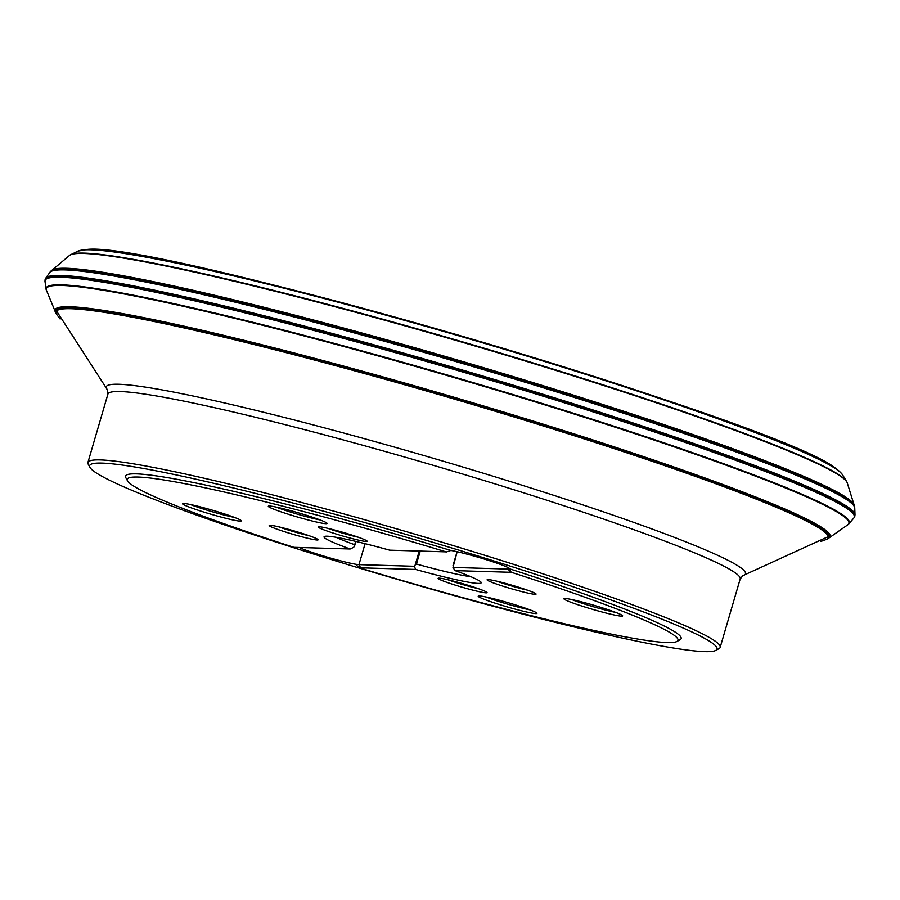 <?xml version="1.0" encoding="UTF-8"?>
<svg xmlns="http://www.w3.org/2000/svg" width="900" height="900" viewBox="0 0 900 900"><rect width="100%" height="100%" fill="white"/><g stroke="black" fill="none" stroke-linecap="round" stroke-linejoin="round"><path stroke-width="1.35" d="M89.978 467.392L88.245 464.254A329.366 22.973 16.3 0 1 87.919 462.476A329.366 22.973 16.3 0 1 93.836 460.058A329.366 22.973 16.3 0 1 438.019 541.012A329.366 22.973 16.3 0 1 720.18 647.37A329.366 22.973 16.3 0 1 718.954 648.686L715.804 650.396A326.812 22.793 -163.7 0 0 447.941 546.829A326.812 22.793 -163.7 0 0 95.524 463.23A326.812 22.793 -163.7 0 0 89.978 467.392A326.812 22.793 -163.7 0 0 396.934 579.251A326.812 22.793 -163.7 0 0 715.804 650.396M234.338 517.365A28.058 1.958 16.3 0 1 190.35 504.495M240.773 521.1A30.6 2.137 -163.7 0 0 241.29 520.717A30.6 2.137 -163.7 0 0 220.129 512.539A30.6 2.137 -163.7 0 0 182.689 503.572A30.6 2.137 -163.7 0 0 207.765 513.281A30.6 2.137 -163.7 0 0 240.773 521.1M485.989 596.981A28.058 1.958 -163.7 0 0 529.965 609.84M536.4 613.586A30.6 2.137 -163.7 0 0 536.918 613.192A30.6 2.137 -163.7 0 0 515.756 605.014A30.6 2.137 -163.7 0 0 478.316 596.059A30.6 2.137 -163.7 0 0 503.404 605.756A30.6 2.137 -163.7 0 0 536.4 613.586M615.679 612.394A28.058 1.958 16.3 0 1 586.508 604.665A28.058 1.958 16.3 0 1 571.691 599.535M622.114 616.14A30.6 2.137 -163.7 0 0 622.631 615.746A30.6 2.137 -163.7 0 0 593.887 605.273A30.6 2.137 -163.7 0 0 564.03 598.613A30.6 2.137 -163.7 0 0 585.113 607.084A30.6 2.137 -163.7 0 0 622.114 616.14M276.064 507.06A28.058 1.958 -163.7 0 0 290.88 512.179A28.058 1.958 -163.7 0 0 320.051 519.919M326.486 523.665A30.6 2.137 -163.7 0 0 327.004 523.271A30.6 2.137 -163.7 0 0 298.26 512.798A30.6 2.137 -163.7 0 0 268.403 506.137A30.6 2.137 -163.7 0 0 289.474 514.597A30.6 2.137 -163.7 0 0 326.486 523.665M457.166 551.722L452.97 567.428L508.387 569.081L508.725 567.945M420.244 551.081L416.464 564.03L415.147 565.02L419.231 551.048M336.004 537.278A76.759 5.355 -163.7 0 0 354.701 544.714L355.68 541.384M354.465 546.03L353.7 547.301L350.201 548.989L295.211 547.358A35.46 2.475 -163.7 0 0 294.165 547.425A286.909 20.014 16.3 0 1 127.53 480.825A286.909 20.014 16.3 0 1 446.411 551.959L450.855 550.462A32.906 2.295 16.3 0 1 486.697 559.811A32.906 2.295 16.3 0 1 509.636 568.834A32.906 2.295 16.3 0 1 509.625 568.845A32.906 2.295 16.3 0 1 508.387 569.081L510.03 572.265A35.46 2.475 -163.7 0 0 511.076 572.186A286.909 20.014 16.3 0 1 676.924 641.475A286.909 20.014 16.3 0 1 358.83 567.653L355.804 564.266A32.906 2.295 -163.7 0 0 358.954 564.626L414.382 566.28L415.147 565.02M299.239 547.47A32.906 2.295 -163.7 0 0 326.137 556.796A32.906 2.295 -163.7 0 0 355.804 564.266M416.464 564.03A76.759 5.355 -163.7 0 0 470.88 576.709M450.855 550.462A289.451 20.194 -163.7 0 0 125.797 477.675L127.53 480.825M676.924 641.475L680.074 639.765A289.451 20.194 -163.7 0 0 509.625 568.845L511.076 572.186M446.411 551.959A35.46 2.475 -163.7 0 0 444.645 551.812L389.655 550.17A81.866 5.715 16.3 0 0 324.349 536.501A81.866 5.715 16.3 0 0 350.201 548.989M358.83 567.653A35.46 2.475 -163.7 0 0 360.596 567.81L358.954 564.626L365.085 543.668M452.97 567.428L455.04 570.623A81.866 5.715 16.3 0 1 481.118 582.345A81.866 5.715 16.3 0 1 415.586 569.441L414.382 566.28M510.03 572.265L455.04 570.623M415.586 569.441L360.596 567.81M447.716 579.701A22.95 1.597 -163.7 0 0 478.26 588.634M486.619 592.841A25.504 1.778 -163.7 0 0 487.046 592.526A25.504 1.778 -163.7 0 0 469.418 585.709A25.504 1.778 -163.7 0 0 438.21 578.239A25.504 1.778 -163.7 0 0 459.113 586.316A25.504 1.778 -163.7 0 0 486.619 592.841M309.33 535.781A22.95 1.597 16.3 0 1 278.786 526.849M317.689 540A25.504 1.778 -163.7 0 0 318.116 539.674A25.504 1.778 -163.7 0 0 300.476 532.856A25.504 1.778 -163.7 0 0 269.28 525.398A25.504 1.778 -163.7 0 0 290.183 533.475A25.504 1.778 -163.7 0 0 317.689 540M327.757 528.311A22.95 1.597 -163.7 0 0 337.219 531.495A22.95 1.597 -163.7 0 0 358.301 537.244M366.66 541.462A25.504 1.778 -163.7 0 0 367.099 541.136A25.504 1.778 -163.7 0 0 343.147 532.406A25.504 1.778 -163.7 0 0 318.262 526.86A25.504 1.778 -163.7 0 0 335.824 533.914A25.504 1.778 -163.7 0 0 366.66 541.462M527.243 590.096A22.95 1.597 16.3 0 1 506.149 584.336A22.95 1.597 16.3 0 1 496.688 581.164M535.59 594.304A25.504 1.778 -163.7 0 0 536.029 593.977A25.504 1.778 -163.7 0 0 512.077 585.248A25.504 1.778 -163.7 0 0 487.192 579.701A25.504 1.778 -163.7 0 0 504.754 586.755A25.504 1.778 -163.7 0 0 535.59 594.304M56.25 313.819A402.975 28.114 16.3 0 1 56.047 313.515L56.97 314.82A402.21 28.058 16.3 0 1 449.989 397.822A402.21 28.058 16.3 0 1 825.806 539.64L820.867 541.451M56.475 314.156A402.84 28.102 16.3 0 1 450.135 397.327A402.84 28.102 16.3 0 1 826.582 539.347L825.806 539.64M45.754 278.179A421.661 29.419 16.3 0 1 45.765 278.156L45 281.396L46.136 289.53L56.047 313.515A402.975 28.114 16.3 0 1 450.169 397.215A402.975 28.114 16.3 0 1 827.28 539.044A402.975 28.114 16.3 0 1 826.942 539.19M55.462 312.379A403.245 28.125 16.3 0 1 450.259 396.911A403.245 28.125 16.3 0 1 828.394 538.391L826.582 539.347M55.148 311.58A403.796 28.17 16.3 0 1 450.461 396.202A403.796 28.17 16.3 0 1 829.091 537.896L828.394 538.391M46.44 290.452A418.118 29.171 16.3 0 1 455.771 378.056A418.118 29.171 16.3 0 1 847.8 524.79L829.091 537.896M46.271 289.991A418.23 29.171 16.3 0 1 455.816 377.899A418.23 29.171 16.3 0 1 848.194 524.498L847.8 524.79M46.136 289.53A418.343 29.183 16.3 0 1 455.861 377.719A418.343 29.183 16.3 0 1 848.554 524.171L848.194 524.498M46.046 289.08A418.444 29.194 16.3 0 1 455.918 377.539A418.444 29.194 16.3 0 1 848.869 523.845L848.554 524.171M45 281.396A421.571 29.407 16.3 0 1 457.942 370.598A421.571 29.407 16.3 0 1 853.898 517.939L848.869 523.845M45.023 280.012A421.762 29.419 16.3 0 1 458.145 369.911A421.762 29.419 16.3 0 1 854.617 516.757L853.898 517.939M45.135 279.506A421.785 29.419 16.3 0 1 458.235 369.619A421.785 29.419 16.3 0 1 854.798 516.274L854.617 516.757M45.742 278.201A421.673 29.419 16.3 0 1 458.449 368.899A421.673 29.419 16.3 0 1 855 514.845L854.798 516.274M83.633 249.784A398.756 27.821 16.3 0 1 86.04 249.604L77.794 251.167L69.75 255.24L50.468 271.507L45.765 278.156A421.661 29.419 16.3 0 1 458.46 368.865A421.661 29.419 16.3 0 1 855 514.789A421.661 29.419 16.3 0 1 855 514.822L855 514.845M49.669 272.531A419.512 29.261 16.3 0 1 460.215 362.835A419.512 29.261 16.3 0 1 854.741 507.949L855 514.789M50.209 271.811A419.243 29.25 16.3 0 1 460.418 362.137A419.243 29.25 16.3 0 1 854.674 507.06L854.741 507.949M50.468 271.507A419.164 29.239 16.3 0 1 460.463 361.98A419.164 29.239 16.3 0 1 854.617 506.655L854.674 507.06M51.154 270.877A418.95 29.227 16.3 0 1 460.564 361.654A418.95 29.227 16.3 0 1 854.381 505.755L854.617 506.655M51.818 270.338A418.421 29.183 16.3 0 1 460.766 360.968A418.421 29.183 16.3 0 1 854.111 504.945L854.381 505.755M69.39 255.521A405.641 28.294 16.3 0 1 465.93 343.316A405.641 28.294 16.3 0 1 847.283 482.996L854.111 504.945M69.75 255.24A405.529 28.294 16.3 0 1 465.964 343.17A405.529 28.294 16.3 0 1 847.136 482.558L847.283 482.996M70.222 254.914A405.405 28.282 16.3 0 1 466.009 343.024A405.405 28.282 16.3 0 1 846.911 482.029L847.136 482.558M70.796 254.588A405.248 28.271 16.3 0 1 466.054 342.889A405.248 28.271 16.3 0 1 846.607 481.455L846.911 482.029M77.794 251.167A399.634 27.878 16.3 0 1 467.381 338.321A399.634 27.878 16.3 0 1 842.558 474.795L846.607 481.455M81.956 249.998A399.026 27.832 16.3 0 1 467.483 337.984A399.026 27.832 16.3 0 1 839.678 471.566L842.558 474.795M839.678 471.566L836.449 469.035C786.893 424.136 151.954 238.466 86.04 249.604A398.756 27.821 16.3 0 1 467.516 337.894A398.756 27.821 16.3 0 1 836.449 469.035A398.756 27.821 16.3 0 1 838.384 470.498M110.992 251.201A398.025 27.765 16.3 0 1 467.539 337.815A398.025 27.765 16.3 0 1 814.567 456.941M720.18 647.37L740.171 578.992A329.366 22.973 -163.7 0 0 458.021 472.646A329.366 22.973 -163.7 0 0 113.839 391.68A329.366 22.973 -163.7 0 0 107.91 394.11L87.919 462.476M828.202 536.648L742.793 575.674A333.011 23.231 -163.7 0 0 477.832 471.555A333.011 23.231 -163.7 0 0 112.23 384.39A333.011 23.231 -163.7 0 0 107.483 389.902L56.565 311.006M56.97 314.82L60.154 319.005M107.91 394.11L107.471 389.869M740.171 578.992L742.826 575.663M452.981 565.717L457.076 551.7M354.69 545.569L355.905 541.44"/></g></svg>
